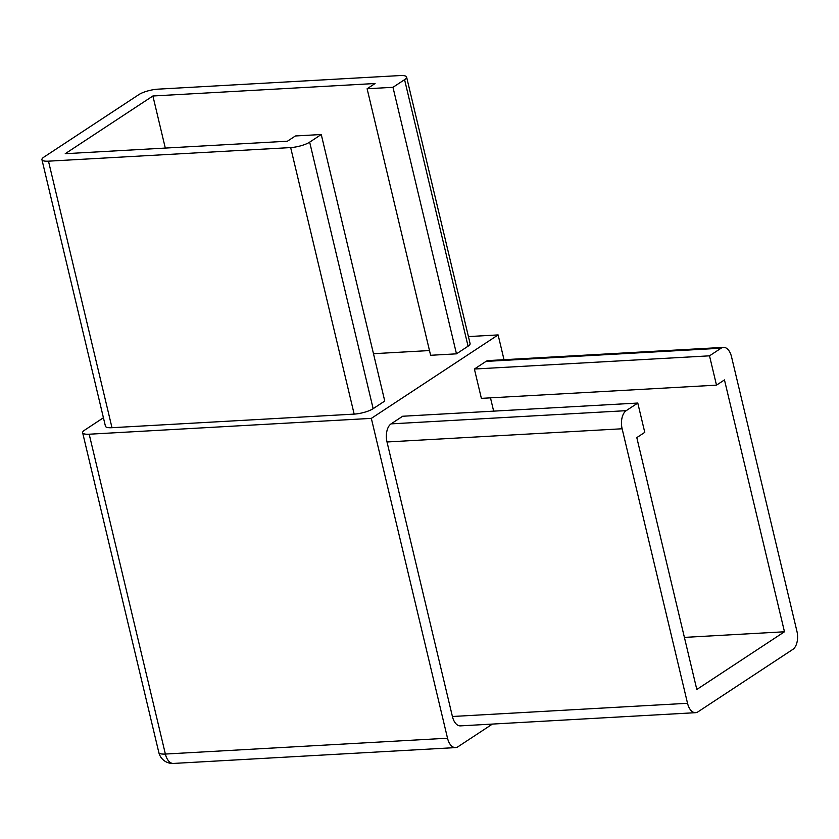 <?xml version="1.0" encoding="UTF-8"?>
<svg xmlns="http://www.w3.org/2000/svg" width="839" height="839" viewBox="0 0 839 839"><rect width="100%" height="100%" fill="white"/><g stroke="black" fill="none" stroke-linecap="round" stroke-linejoin="round"><path stroke-width="1.26" d="M103.428 417.759L84.676 430.113A14.169 3.618 -13.4 0 0 82.642 432.735A14.169 3.618 -13.4 0 0 89.186 434.214L165.377 754.051L447.523 738.215A14.169 7.887 86.8 0 0 455.567 747.591A14.169 7.887 86.8 0 0 457.947 746.773L492.409 724.078M504.019 359.711L498.114 334.918L468.435 336.586M447.523 738.215L371.331 418.378L498.114 334.918M784.475 631.777L696.81 689.48L636.801 437.612L644.771 432.358L637.787 403.045L626.198 410.67A14.169 7.887 86.8 0 0 622.129 428.771L687.529 703.292A14.169 7.887 86.8 0 0 695.573 712.678A14.169 7.887 86.8 0 0 697.954 711.85L792.855 649.386A14.169 7.887 86.8 0 0 796.924 631.285L731.524 356.764A14.169 7.887 86.8 0 0 723.491 347.377L488.361 360.581A14.169 7.887 86.8 0 0 485.98 361.41L474.392 369.034L481.376 398.357L716.496 385.153L724.466 379.91L784.475 631.777L684.404 637.399M637.787 403.045L402.668 416.249L391.079 423.873A14.169 7.887 86.8 0 0 387.01 441.975L452.41 716.496A14.169 7.887 86.8 0 0 460.443 725.871L695.573 712.678M490.479 397.843L493.647 411.141M371.331 418.378L89.186 434.214M152.897 95.992L375.085 83.512L367.115 88.756L392.977 87.308L404.576 79.674A14.169 3.618 -13.4 0 0 406.6 77.052A14.169 3.618 -13.4 0 0 400.056 75.562L157.889 89.165A14.169 3.618 -13.4 0 0 138.886 94.597L43.974 157.061A14.169 3.618 -13.4 0 0 41.95 159.693L105.441 426.222A14.169 3.618 -13.4 0 0 111.986 427.701L354.163 414.109A14.169 3.618 -13.4 0 0 373.156 408.677L384.755 401.042L321.253 134.513L295.391 135.97L287.42 141.214L65.232 153.694L152.897 95.992L165.304 148.073M367.115 88.756L430.617 355.285L456.479 353.838L468.068 346.203A14.169 3.618 -13.4 0 0 470.092 343.581L406.6 77.052M373.47 353.701L429.484 350.555M392.977 87.308L456.479 353.838M41.95 159.693A14.169 3.618 -13.4 0 0 48.484 161.172L290.661 147.58A14.169 3.618 -13.4 0 0 309.664 142.148L321.253 134.513M723.491 347.377A14.169 7.887 86.8 0 0 721.11 348.206L709.511 355.83L716.496 385.153M709.511 355.83L474.392 369.034M404.576 79.674L468.068 346.203M48.484 161.172L111.986 427.701M290.661 147.58L354.163 414.109M309.664 142.148L373.156 408.677M455.567 747.591L173.421 763.438A14.169 7.887 -93.2 0 1 165.377 754.051A14.169 3.618 166.6 0 1 158.844 752.573L82.642 432.735M626.198 410.67L391.079 423.873M622.129 428.771L387.01 441.975M687.529 703.292L452.41 716.496M721.11 348.206L485.98 361.41M158.844 752.573A14.169 14.169 0 0 0 173.421 763.438"/></g></svg>
